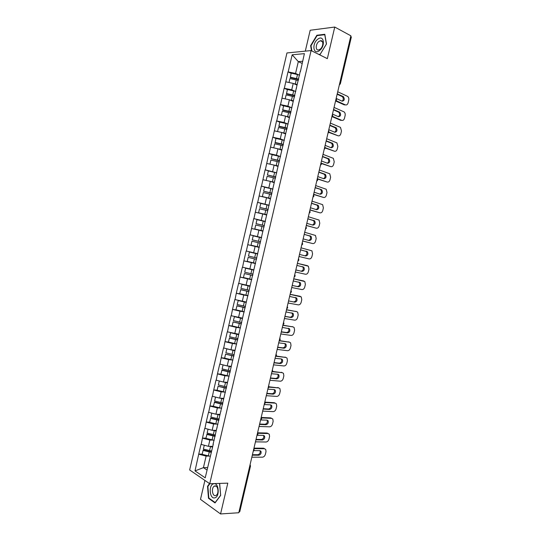 <?xml version="1.0" encoding="UTF-8"?>
<svg xmlns="http://www.w3.org/2000/svg" width="541" height="541" viewBox="0 0 541 541"><rect width="100%" height="100%" fill="white"/><g stroke="black" fill="none" stroke-linecap="round" stroke-linejoin="round"><path stroke-width="0.81" d="M204.917 480.428L200.488 499.363L220.566 513.95L238.784 512.746L350.879 35.801L334.751 27.05L310.189 30.255L305.3 51.145M286.953 52.95L189.654 469.967L209.732 483.728L311.095 50.57L286.953 52.95M207.602 467.586L203.423 467.647L195.01 470.9L205.208 477.838L213.31 444.073M195.01 470.9L198.73 454.109L202.212 454.115M212.566 446.359L208.407 446.325L201.009 444.357L198.73 454.109M201.184 444.465L202.469 438.088L205.945 438.149M216.305 430.386L212.153 430.278L204.755 428.323L202.469 438.088M204.931 428.425L206.216 422.054L209.671 422.176M220.038 414.392L215.913 414.21L208.501 412.276L206.216 422.054M208.677 412.377L209.962 406L213.411 406.183M223.785 398.392L219.666 398.135L212.248 396.215L209.962 406M212.43 396.31L213.715 389.933L217.151 390.176M227.531 382.372L223.426 382.041L216.001 380.14L213.715 389.933M216.184 380.228L217.468 373.851L220.89 374.156M231.278 366.338L227.193 365.932L219.761 364.052L217.468 373.851M219.944 364.134L221.228 357.757L224.637 358.122M235.031 350.284L230.96 349.811L223.521 347.944L221.228 357.757M223.704 348.025L224.988 341.642L228.667 342.108M238.791 334.223L227.281 331.822L224.988 341.642M227.47 331.897L228.755 325.52L232.921 326.122M242.551 318.142L231.048 315.694L228.755 325.52M231.237 315.755L232.522 309.378L237.438 310.176M246.311 302.054L234.821 299.538L232.522 309.378M235.01 299.599L236.295 293.222L242.517 294.351M250.077 285.946L238.595 283.376L236.295 293.222M238.784 283.43L240.076 277.053L249.103 278.865M253.844 269.824L242.375 267.2L240.076 277.053M242.564 267.247L243.849 260.863L255.548 263.44M257.617 253.682L246.155 251.004L243.849 260.863M246.344 251.044L249.942 234.794L261.56 237.722M261.594 237.58L249.942 234.794M250.131 234.835L253.729 218.571L262.033 220.823M265.374 221.418L253.729 218.571M253.918 218.605L257.516 202.327L263.352 204.031M269.154 205.242L257.516 202.327M257.712 202.361L261.317 186.077L265.949 187.517M272.941 189.046L261.317 186.077M261.513 186.097L265.11 169.806L269.039 171.112M276.735 172.843L265.11 169.806M265.313 169.827L268.918 153.522L272.373 154.74M280.529 156.619L276.451 155.172L268.918 153.522M269.114 153.536L272.718 137.225L275.951 138.428L275.099 142.696L283.335 144.616M284.16 140.315L280.265 138.854L272.718 137.225M272.921 137.231L276.532 120.907L279.751 122.178M287.65 123.936L284.079 122.523L276.532 120.907M276.728 120.907L280.339 104.575L283.552 105.908M291.227 107.564L287.9 106.178L280.339 104.575M280.542 104.575L284.16 88.23L287.352 89.63M294.865 91.192L291.727 89.813L284.16 88.23M284.363 88.224L287.981 71.872L291.159 73.333M298.544 74.814L295.555 73.434L287.981 71.872M288.184 71.858L292.167 54.797L304.394 53.64L300.424 71.534M213.005 444.499L300.329 71.04M213.026 440.097L209.874 440.049L208.407 446.325M209.874 440.049L202.645 438.196M216.894 424.103L213.621 423.995L212.153 430.278M213.621 423.995L206.392 422.156M216.826 428.147L217.124 427.762M220.796 408.103L217.381 407.928L215.913 414.21M217.381 407.928L210.145 406.095M220.654 411.782L220.944 411.437M224.738 392.09L221.141 391.84L219.666 398.135M221.141 391.84L213.898 390.02M228.742 376.076L224.9 375.745L223.426 382.041M224.9 375.745L217.651 373.939M232.84 360.069L228.667 359.63L227.193 365.932M228.667 359.63L221.411 357.838M236.701 344.035L232.434 343.501L230.96 349.811M232.434 343.501L225.171 341.716M240.461 327.968L236.207 327.359L234.733 333.669M236.207 327.359L228.938 325.587M244.221 311.887L239.988 311.197L238.507 317.52M239.988 311.197L232.711 309.438M247.981 295.792L243.768 295.028L242.287 301.351M243.768 295.028L236.485 293.283M251.748 279.683L247.548 278.838L246.067 285.168M247.548 278.838L240.258 277.107M255.521 263.555L251.335 262.635L249.854 268.972M251.335 262.635L244.038 260.918M259.098 247.372L255.122 246.419L253.641 252.762M255.122 246.419L247.825 244.708M262.872 231.21L258.916 230.182L257.435 236.532M258.916 230.182L251.612 228.491M266.659 215.041L262.716 213.938L261.229 220.295M262.716 213.938L255.406 212.255M270.439 198.851L266.517 197.675L265.029 204.038M266.517 197.675L259.2 196.004M274.233 182.648L270.324 181.397L268.836 187.761M270.324 181.397L262.994 179.734M278.02 166.432L274.131 165.106L272.637 171.477M274.131 165.106L266.794 163.456M281.82 150.202L277.939 148.795L276.451 155.172M277.939 148.795L270.601 147.159M285.614 133.952L281.753 132.471L280.265 138.854M285.743 133.417L274.409 130.848M289.421 117.688L285.574 116.132L284.079 122.523M285.574 116.132L278.223 114.523M288.637 121.049L288.759 121.421M293.229 101.41L289.394 99.781L287.9 106.178M289.394 99.781L282.037 98.185M292.525 104.393L292.64 104.805M297.036 85.12L293.222 83.415L291.727 89.813M293.222 83.415L285.858 81.826M296.427 87.723L296.529 88.176M339.701 83.355L350.724 36.45M350.913 36.551L351.346 37.025L340.343 83.841L339.89 83.442L339.464 84.369M302.108 63.425L298.314 61.613L295.555 73.434M302.615 61.261L298.314 61.613L292.167 54.797M239.163 512.016L249.915 466.261L250.503 466.058L239.764 511.745L238.953 512.029M220.566 513.95L227.795 483.147L209.732 483.728M311.095 50.57L327.339 58.658L334.751 27.05M209.184 456.083L206.121 456.09L203.423 467.647L207.027 470.041M206.121 456.09L198.905 454.224M209.184 460.837L209.495 460.371M319.149 54.58L320.083 54.499L326.487 43.97L324.816 34.286L316.857 35.253L310.629 45.654L311.454 50.753M209.529 483.586L207.534 486.305L208.481 498.268L215.02 502.934L220.674 495.407L219.653 483.411M311.041 45.863L310.629 45.654M317.479 35.578L316.857 35.253M209.117 498.241L208.481 498.268M208.008 486.285L207.534 486.305M297.104 84.842L295.467 84.416M298.558 79.513L290.307 77.593L291.2 73.157L297.482 74.563L296.542 78.594L290.26 77.187M337.726 91.767L347.633 96.379C348.668 97.231 349.04 98.489 348.749 100.153L348.12 102.824C347.572 104.569 346.646 105.245 345.341 104.859L336.11 100.7M336.164 98.415L342.081 101.187C344.441 100.754 344.881 99.233 343.4 96.623L337.232 93.857M345.341 104.859L344.286 104.873L335.657 100.991M342.095 101.194C343.582 99.801 343.663 98.286 342.338 96.65L337.144 94.242M299.592 75.098L297.482 74.563M298.646 79.135L296.542 78.594M297.185 84.47L293.749 83.645M298.328 80.494L289.942 78.553L289.016 82.509M293.29 101.133L291.518 100.68M294.744 95.811L286.5 93.891L287.386 89.495L293.662 90.902L292.722 94.932L286.439 93.525M334.04 107.436L344.056 111.886C345.05 112.738 345.401 113.968 345.117 115.585L344.489 118.249C343.941 119.994 343.014 120.684 341.702 120.325L332.607 116.43M332.478 114.077L338.423 116.728C340.769 116.295 341.222 114.78 339.789 112.197L333.554 109.525M341.702 120.325L340.647 120.312L332.343 116.761M338.395 116.714C339.917 115.375 340.032 113.867 338.734 112.203L333.472 109.864M295.771 91.436L293.662 90.902M294.825 95.466L292.722 94.932M293.371 100.802L289.793 99.95M294.507 96.825L286.121 94.885L285.195 98.868M289.482 117.411L287.535 116.93M290.936 112.095L282.693 110.175L283.572 105.813L289.848 107.233L288.908 111.257L282.632 109.843M330.362 123.091L340.478 127.385L341.486 130.996L340.857 133.668C340.309 135.412 339.383 136.116 338.064 135.777L329.002 132.092M328.8 129.725L334.771 132.254C337.097 131.815 337.57 130.32 336.184 127.764L329.875 125.174M338.064 135.777L328.867 132.437M334.696 132.227C336.259 130.936 336.401 129.434 335.136 127.737L329.8 125.471M291.951 107.76L289.848 107.233M291.011 111.784L288.908 111.257M289.557 117.12L285.804 116.227M290.693 113.143L282.314 111.203L281.374 115.213M285.682 133.681L283.511 133.147M287.136 128.366L278.892 126.445L279.765 122.124L286.033 123.544L285.093 127.568L278.825 126.141M326.69 138.726L336.908 142.865L337.861 146.401L337.232 149.066C336.685 150.811 335.751 151.527 334.433 151.216L325.269 147.686M325.127 145.36L331.119 147.774C333.425 147.328 333.912 145.84 332.587 143.311L326.196 140.816M334.433 151.216L325.249 148.024M330.997 147.727C332.593 146.476 332.776 144.988 331.538 143.264L326.135 141.073M288.137 124.072L286.033 123.544M287.197 128.089L285.093 127.568M281.34 132.383L277.574 131.551M286.879 129.448L278.507 127.5L277.567 131.524M281.881 149.925L279.42 149.33M323.018 154.354L333.337 158.33L334.237 161.793L333.614 164.45C333.067 166.195 332.127 166.926 330.801 166.642L321.368 163.206M321.455 160.981L327.474 163.274C329.76 162.827 330.26 161.346 328.982 158.844L322.524 156.437M330.801 166.642L321.476 163.544M327.298 163.206C328.935 162.016 329.151 160.535 327.947 158.77L322.477 156.653M283.389 144.379L275.017 142.432M284.329 140.362L275.957 138.415M281.935 149.701L273.78 147.869M283.071 145.739L274.7 143.791L273.76 147.808M278.088 166.161L275.227 165.478M279.535 160.86L271.217 158.702L272.157 154.692L278.419 156.126L277.479 160.136L271.217 158.702M319.346 169.969L329.767 173.789L330.619 177.164L329.996 179.822C329.449 181.573 328.509 182.317 327.177 182.053L317.303 178.672M317.79 176.589L323.829 178.76C326.095 178.307 326.615 176.839 325.384 174.364L318.859 172.052M327.177 182.053L317.445 178.963M323.592 178.679C325.269 177.536 325.526 176.068 324.357 174.27L318.818 172.221M280.522 156.64L278.419 156.126M279.582 160.657L277.479 160.136M278.128 165.972L270.006 164.18M279.264 162.009L270.899 160.062L269.959 164.072M319.555 50.529C325.824 45.897 323.782 34.056 317.675 39.304C311.528 43.916 313.428 55.608 319.555 50.529M320.144 49.197C323.511 46.769 323.728 39.919 320.428 40.744L318.852 41.522C315.498 43.983 315.308 50.786 318.629 49.941L320.144 49.197M311.873 50.962L311.021 45.701L317.053 35.625L324.769 34.698L326.385 44.071L320.184 54.269L318.777 54.398M214.77 497.855C220.106 496.949 218.841 482.058 213.614 483.782C208.386 484.756 209.543 499.377 214.77 497.855M215.582 495.576L216.163 495.333C219.308 493.642 218.003 484.871 214.791 485.953L214.25 486.183C211.118 487.82 212.343 496.584 215.582 495.576M219.551 483.411L220.633 495.252L215.156 502.548L208.819 498.031L207.9 486.433L209.894 483.722M274.294 182.385L270.845 181.566M275.741 177.083L267.416 174.966L268.356 170.956L274.612 172.39L273.678 176.4L267.416 174.966M315.68 185.57L326.196 189.228L327.001 192.528L326.379 195.186C325.831 196.931 324.891 197.688 323.552 197.451L313.638 194.26M315.653 187.713L321.286 189.573L315.16 187.768M314.125 192.183L320.191 194.239C322.436 193.773 322.97 192.319 321.787 189.871L321.286 189.573M323.552 197.451L313.591 194.449M319.88 194.138C321.611 193.049 321.902 191.588 320.766 189.749L320.265 189.458M276.721 172.904L274.612 172.39M275.782 176.914L273.678 176.4M274.328 182.229L266.246 180.471M275.464 178.266L267.105 176.319L266.165 180.329M270.507 198.588L262.371 196.566L270.534 198.473M271.954 193.286L263.623 191.21L264.563 187.2L270.811 188.64L269.878 192.65L263.623 191.21M312.015 201.151L322.625 204.654L323.39 207.872L322.767 210.53C322.22 212.282 321.273 213.046 319.934 212.836L309.973 209.84M310.46 207.764L316.553 209.698C318.784 209.232 319.332 207.785 318.196 205.357L311.528 203.227M319.934 212.836L309.939 209.982M316.167 209.577C317.946 208.555 318.284 207.102 317.175 205.215L311.508 203.308M272.921 189.154L270.811 188.64M271.981 193.157L269.878 192.65M271.663 194.51L263.311 192.562L262.371 196.566M266.72 214.777L258.584 212.789L266.74 214.696M268.167 209.482L259.836 207.433L260.769 203.43L267.017 204.877L266.084 208.887L259.836 207.433M308.356 216.725L319.062 220.065L319.778 223.21L319.156 225.861C318.608 227.612 317.662 228.397 316.316 228.207L306.314 225.401M306.808 223.325L312.921 225.144C315.132 224.671 315.687 223.23 314.605 220.836L307.87 218.801M316.316 228.207L306.294 225.502M312.441 225.009C314.28 224.062 314.666 222.615 313.591 220.667L307.863 218.835M269.12 205.384L267.017 204.877M268.187 209.387L266.084 208.887M267.869 210.74L259.518 208.785L258.584 212.789M262.933 230.953L254.797 228.999L262.946 230.906M264.38 225.658L256.049 223.649L256.982 219.646L263.224 221.1L262.29 225.103L256.049 223.649M304.698 232.278L315.498 235.457L316.174 238.534L315.552 241.185C315.004 242.936 314.05 243.727 312.698 243.565L302.662 240.948M303.149 238.879L309.29 240.576C311.481 240.096 312.056 238.669 311.014 236.295L304.211 234.354M312.698 243.565L302.649 241.009M308.695 240.42C310.608 239.568 311.048 238.128 310.007 236.106L304.231 234.354M265.333 221.6L263.224 221.1M264.393 225.604L262.29 225.103M264.082 226.956L255.731 225.002L254.797 228.999M259.355 247.156L251.017 245.188L259.355 247.149M260.6 241.827L252.262 239.846L253.195 235.849L259.437 237.31L258.503 241.306L252.262 239.846M301.046 247.825L311.934 250.841L312.57 253.844L311.947 256.488C311.4 258.24 310.446 259.051 309.087 258.909L299.011 256.488L309.087 258.909M299.498 254.419L305.665 256.001C307.836 255.508 308.424 254.087 307.423 251.748L300.559 249.895M304.887 255.812C306.916 255.109 307.423 253.682 306.422 251.531L300.735 249.888M261.54 237.803L259.437 237.31M260.606 241.8L258.503 241.306M260.295 243.152L251.95 241.198L251.017 245.188M256.515 259.322L248.17 257.381L247.237 261.371L255.575 263.325M249.415 252.038L257.759 253.993L249.415 252.038L248.481 256.028L256.826 257.989M297.394 263.352L308.37 266.206L308.972 269.134L308.35 271.785C307.795 273.536 306.842 274.355 305.482 274.24L295.366 272.008M295.846 269.939L302.04 271.406C304.191 270.899 304.793 269.492 303.839 267.18L296.908 265.421M307.491 265.692L297.401 263.345M296.035 270.04L301.046 271.156C303.203 270.656 303.799 269.249 302.845 266.936L302.311 266.578M256.508 259.335L248.17 257.381M252.742 275.45L244.39 273.543L243.457 277.533L251.795 279.494M253.783 270.081L245.634 268.208L244.708 272.197L253.039 274.159M293.749 278.872L304.806 281.557L305.374 284.417L304.752 287.061C304.204 288.813 303.244 289.645 301.878 289.557L291.721 287.521M292.201 285.452L298.422 286.798C300.553 286.284 301.168 284.884 300.248 282.598L293.263 280.941M303.886 281.016L293.763 278.825M292.235 285.472L297.435 286.527C299.565 286.013 300.181 284.62 299.261 282.334L298.882 282.03M253.776 270.121L245.634 268.208M252.728 275.504L244.39 273.543M248.968 291.572L240.772 289.645L239.69 293.682L248.021 295.643M250.016 286.209L242.016 284.323L240.934 288.353L249.266 290.314M290.104 294.372L301.249 296.894L301.777 299.687L301.154 302.324C300.607 304.083 299.646 304.928 298.274 304.867L288.076 303.014M294.804 302.182L288.569 300.918L294.804 302.182C296.921 301.655 297.543 300.262 296.671 298.003L289.624 296.441M300.282 296.333L290.132 294.284M293.824 301.885C295.941 301.357 296.563 299.971 295.684 297.712L295.386 297.449M249.996 286.284L241.861 284.37M248.948 291.66L240.617 289.699M245.208 307.673L237.012 305.746L235.917 309.817L244.248 311.778M246.25 302.318L238.256 300.431L237.161 304.488L245.492 306.449M286.466 309.865L296.684 311.63L297.692 312.218L298.186 314.943L297.564 317.581C297.016 319.339 296.055 320.191 294.676 320.157L284.438 318.493M284.924 316.431L291.186 317.547C293.29 317.012 293.919 315.626 293.087 313.388L285.979 311.927M296.684 311.63L286.5 309.729M295.704 311.318L296.123 311.454M284.938 316.357L290.213 317.229C292.316 316.695 292.945 315.308 292.113 313.077L291.863 312.847M246.223 302.426L238.094 300.512M245.174 307.795L236.85 305.834M241.442 323.761L233.083 321.956L232.157 325.932L240.475 327.9M242.483 318.412L238.939 317.587M282.828 325.337L293.087 326.913L294.135 327.521L294.602 330.186L293.979 332.823C293.432 334.575 292.465 335.447 291.085 335.434L280.799 333.959M281.726 332.046L287.575 332.898C289.658 332.35 290.301 330.97 289.503 328.766L282.348 327.4M293.087 326.913L282.869 325.161M292.113 326.581L292.661 326.771M281.313 331.782L286.608 332.553C288.691 332.012 289.334 330.632 288.536 328.428L288.333 328.225M234.469 316.539L233.394 320.617L241.719 322.578M242.449 318.554L234.327 316.641M241.408 323.924L233.083 321.956M237.682 339.836L229.499 337.909L228.39 342.04L236.708 344.002M238.723 334.487L235.802 333.817M279.197 340.796L289.496 342.189L290.585 342.818L291.017 345.415L290.395 348.046C289.848 349.804 288.874 350.69 287.487 350.696L277.168 349.418M277.655 347.356L283.971 348.235C286.033 347.68 286.689 346.308 285.925 344.123L285.053 343.616L278.71 342.859M289.496 342.189L279.352 340.593M288.529 341.831L289.192 342.074M277.695 347.194L283.011 347.87C285.073 347.315 285.729 345.942 284.965 343.765L284.796 343.582M230.655 332.674L229.634 336.725L237.952 338.686M238.682 334.669L230.561 332.749M237.641 340.032L229.323 338.064M233.928 355.897L225.563 354.159L224.637 358.128L232.948 360.096M234.97 350.554L232.468 349.986M275.924 356.289L285.905 357.445L287.028 358.095L287.433 360.631L286.811 363.261C286.263 365.019 285.29 365.912 283.903 365.953L273.543 364.857M274.023 362.801L280.366 363.566C282.416 362.991 283.078 361.625 282.355 359.467L281.448 358.947L275.078 358.304M285.905 357.445L276.187 356.046M284.945 357.067L285.722 357.378M274.071 362.598L279.406 363.173C281.462 362.605 282.125 361.239 281.394 359.082L281.252 358.926M226.855 348.796L225.874 352.82L234.192 354.781M234.916 350.771L226.801 348.85M233.874 356.127L225.563 354.159M230.175 371.938L221.999 370.01L220.877 374.203L229.188 376.171M231.217 366.602L229.012 366.115M272.576 371.741L282.314 372.688L283.477 373.358L283.856 375.833L283.234 378.463C282.686 380.222 281.712 381.128 280.312 381.189L269.918 380.282M270.399 378.227L276.762 378.876C278.798 378.294 279.474 376.928 278.777 374.798L277.851 374.264L271.454 373.736M282.314 372.688L272.732 371.444M281.361 372.289L282.253 372.668M270.459 377.983L275.815 378.463C277.851 377.882 278.52 376.522 277.824 374.392L277.709 374.25M223.068 364.911L222.121 368.901L230.425 370.862M231.156 366.859L223.048 364.932M230.114 372.201L221.803 370.24M226.429 387.971L218.05 386.301L217.13 390.264L225.435 392.232M227.463 382.643L225.489 382.203M269.046 387.16L278.73 387.924L279.927 388.6L280.279 391.021L279.663 393.645C279.109 395.41 278.135 396.33 276.728 396.411L266.294 395.694M266.774 393.645L273.164 394.173C275.186 393.577 275.869 392.225 275.207 390.115L274.246 389.567L267.829 389.155M278.73 387.924L269.1 386.808M277.783 387.498L278.757 387.924M266.841 393.354L272.224 393.74C274.24 393.138 274.923 391.785 274.26 389.682L274.165 389.561M219.288 381.006L218.368 384.962L226.672 386.93M227.403 382.927L223.643 382.054M226.361 388.269L218.05 386.301M222.682 403.985L214.513 402.051L213.377 406.311L221.682 408.279M223.717 398.663L221.925 398.271M265.381 402.551L275.146 403.14L276.377 403.836L276.708 406.196L276.093 408.82C275.538 410.578 274.558 411.518 273.151 411.627L262.676 411.099M263.156 409.043L269.567 409.463C271.575 408.847 272.265 407.501 271.636 405.412L270.649 404.857L264.211 404.567M275.146 403.14L274.206 402.693L265.313 402.152M274.206 402.693L275.234 403.153M263.237 408.712L268.634 409.003C270.642 408.387 271.325 407.042 270.696 404.959L270.615 404.857M215.534 397.094L214.615 401.016L222.919 402.984M223.643 398.981L220.065 398.156M222.608 404.316L214.304 402.348M218.943 419.985L210.78 418.051L210.557 418.382L209.638 422.338L217.928 424.306M219.977 414.67L218.321 414.318M261.594 417.923L271.568 418.349L272.833 419.052L273.137 421.358L272.522 423.982C271.967 425.74 270.987 426.693 269.574 426.822L259.058 426.484M259.538 424.435L265.976 424.732C267.971 424.11 268.667 422.764 268.065 420.695L267.058 420.134L260.593 419.958M271.568 418.349L270.635 417.875L261.357 417.476M270.635 417.875L271.717 418.362M259.626 424.056L265.043 424.252C267.038 423.623 267.734 422.284 267.132 420.222L267.071 420.134M211.781 413.162L210.868 417.05L219.166 419.018M219.896 415.021L216.461 414.237M218.855 420.357L210.557 418.382M215.203 435.972L207.047 434.038L205.891 438.359L214.189 440.327M216.238 430.663L214.703 430.345M257.672 433.287L267.991 433.544L269.29 434.254L269.574 436.506L268.958 439.13C268.404 440.895 267.423 441.848 266.003 442.011L255.447 441.855M255.927 439.806L262.385 439.995C264.366 439.353 265.076 438.014 264.502 435.972L263.467 435.397L257.489 435.268M267.991 433.544L267.065 433.043L257.57 432.807M267.065 433.043L268.201 433.557M256.021 439.393L261.465 439.481C263.44 438.846 264.15 437.507 263.575 435.464L263.528 435.404M208.028 429.223L207.129 433.07L215.419 435.038M216.15 431.049L212.829 430.291M215.108 436.377L206.818 434.403M211.47 451.945L203.315 450.011L203.078 450.41L202.158 454.359L210.442 456.327M212.505 446.636L211.071 446.345M253.851 448.651L264.421 448.719L265.746 449.443L266.01 451.647L265.394 454.264C264.84 456.029 263.852 456.996 262.432 457.179L251.835 457.213M252.316 455.17L258.801 455.238C260.769 454.582 261.486 453.25 260.938 451.228L259.883 450.646L254.087 450.626M264.421 448.719L263.501 448.198L253.972 448.131M263.501 448.198L264.684 448.739M252.424 454.711L257.881 454.704C259.849 454.055 260.559 452.722 260.018 450.7L259.984 450.653M204.282 445.263L203.389 449.077L211.68 451.045M212.403 447.062L209.184 446.332M211.369 452.384L203.078 450.41M249.949 465.246L249.705 466.261M335.677 100.484L336.11 98.645M331.89 116.579L332.323 114.746M328.11 132.66L328.543 130.827M324.336 148.728L324.769 146.902M320.563 164.782L320.996 162.956M316.796 180.822L317.222 178.997M313.029 196.85L313.455 195.024M309.263 212.856L309.695 211.031M305.503 228.85L305.935 227.031M301.75 244.836L302.176 243.01M297.996 260.803L298.422 258.977M294.25 276.749L294.676 274.929M290.503 292.688L290.93 290.869M286.764 308.613L287.19 306.794M283.024 324.519L283.45 322.707M279.284 340.411L279.711 338.598M275.552 356.296L275.978 354.483M271.825 372.161L272.251 370.348M268.099 388.005L268.525 386.2M264.38 403.843L264.799 402.037M260.661 419.667L261.087 417.862M256.941 435.478L257.367 433.672M253.235 451.268L253.655 449.47M296.225 79.96L295.278 83.99M337.685 93.972L337.205 93.992M343.183 96.501L342.122 96.528M292.404 96.298L291.457 100.322M334.007 109.634L333.526 109.634M339.525 112.048L338.47 112.048M288.59 112.616L287.643 116.646M330.328 125.275L329.848 125.269M335.873 127.581L334.825 127.561M284.776 128.927L283.836 132.944M326.656 140.903L326.182 140.883M332.221 143.101L331.18 143.054M282.219 139.842L281.286 143.859M280.968 145.218L280.028 149.235M322.984 156.525L322.51 156.491M328.576 158.608L327.535 158.533M277.161 161.495L276.221 165.512M319.318 172.126L318.845 172.085M324.931 174.101L323.897 174.006M273.361 177.759L272.421 181.769M269.56 194.003L268.627 198.013M311.995 203.288L311.569 203.227M317.648 205.039L316.634 204.897M265.766 210.239L264.833 214.243M314.017 220.491L313.002 220.322M261.972 226.456L261.039 230.452M310.385 235.93L309.378 235.741M258.185 242.659L257.252 246.655M306.761 251.355L305.76 251.139M255.65 253.499L254.716 257.496M254.405 258.841L253.472 262.838M302.04 271.406L301.046 271.156M251.869 269.682L250.936 273.672M250.625 275.017L249.692 279.007M298.422 286.798L297.435 286.527M248.089 285.844L247.163 289.827M246.845 291.173L245.912 295.156M244.316 301.986L243.382 305.969M243.071 307.315L242.138 311.298M285.364 316.586L284.972 316.458M291.186 317.547L290.213 317.229M240.542 318.122L239.616 322.105M239.298 323.444L238.371 327.42M287.575 332.898L286.608 332.553M236.775 334.243L235.849 338.213M235.531 339.559L234.605 343.535M278.094 347.491L277.661 347.329M283.971 348.235L283.011 347.87M233.015 350.345L232.082 354.314M231.771 355.653L230.845 359.63M274.47 362.93L274.037 362.747M280.366 363.566L279.406 363.173M229.249 366.433L228.322 370.402M228.011 371.741L227.085 375.704M270.845 378.348L270.412 378.159M276.762 378.876L275.815 378.463M225.496 382.507L224.569 386.47M224.251 387.809L223.325 391.772M267.227 393.753L266.794 393.557M273.164 394.173L272.224 393.74M221.742 398.568L220.816 402.524M220.498 403.863L219.578 407.826M263.609 409.145L263.183 408.935M269.567 409.463L268.634 409.003M217.989 414.609L217.063 418.565M216.752 419.904L215.825 423.86M259.991 424.529L259.572 424.306M265.976 424.732L265.043 424.252M214.243 430.636L213.316 434.592M213.005 435.931L212.079 439.88M256.38 439.894L255.961 439.657M262.385 439.995L261.465 439.481M210.496 446.656L209.577 450.606M209.266 451.938L208.339 455.887M252.769 455.245L252.356 455.001M258.801 455.238L257.881 454.704M339.329 84.951L340.343 83.841M335.548 101.039L336.556 99.936L336.144 98.503M331.768 117.106L332.783 116.011L332.363 114.591M327.995 133.16L329.002 132.072L328.583 130.658M324.228 149.201L325.229 148.126L324.81 146.712M320.461 165.235L321.462 164.16L321.043 162.753M316.695 181.249L317.695 180.18L317.276 178.773M312.935 197.249L313.936 196.18L313.516 194.78M309.175 213.235L310.176 212.173L309.756 210.774M305.422 229.208L306.422 228.146L305.996 226.753M301.668 245.168L302.669 244.113L302.25 242.72M297.922 261.114L298.923 260.059L298.497 258.666M294.182 277.046L295.176 275.991L294.757 274.598M290.436 292.965L291.437 291.91L291.011 290.51M286.703 308.87L287.697 307.809L287.278 306.416M282.963 324.762L283.964 323.701L283.545 322.301M279.23 340.634L280.231 339.579L279.812 338.172M275.504 356.499L276.505 355.437L276.086 354.03M271.778 372.35L272.779 371.282L272.36 369.875M268.059 388.188L269.06 387.113L268.64 385.699M264.339 404.005L265.34 402.93L264.928 401.51M260.627 419.816L261.628 418.734L261.215 417.307M256.914 435.613L257.915 434.524L257.502 433.091M253.202 451.397L254.209 450.301L253.797 448.854M250.503 466.058L250.098 464.611M343.4 96.623L342.338 96.65M339.789 112.197L338.734 112.203M336.184 127.764L335.136 127.737M332.587 143.311L331.538 143.264M328.982 158.844L327.947 158.77M325.384 174.364L324.357 174.27M322.51 41.819L320.428 40.744M216.035 486.122L214.25 486.183M321.787 189.871L320.766 189.749M318.196 205.357L317.175 205.215M314.605 220.836L313.591 220.667M311.014 236.295L310.007 236.106M307.423 251.748L306.422 251.531M303.839 267.18L302.845 266.936M300.248 282.598L299.261 282.334M296.671 298.003L295.684 297.712M293.087 313.388L292.113 313.077M289.503 328.766L288.536 328.428M285.925 344.123L284.965 343.765M282.355 359.467L281.394 359.082M278.777 374.798L277.824 374.392M275.207 390.115L274.26 389.682M271.636 405.412L270.696 404.959M268.065 420.695L267.132 420.222M264.502 435.972L263.575 435.464M260.938 451.228L260.018 450.7"/></g></svg>
